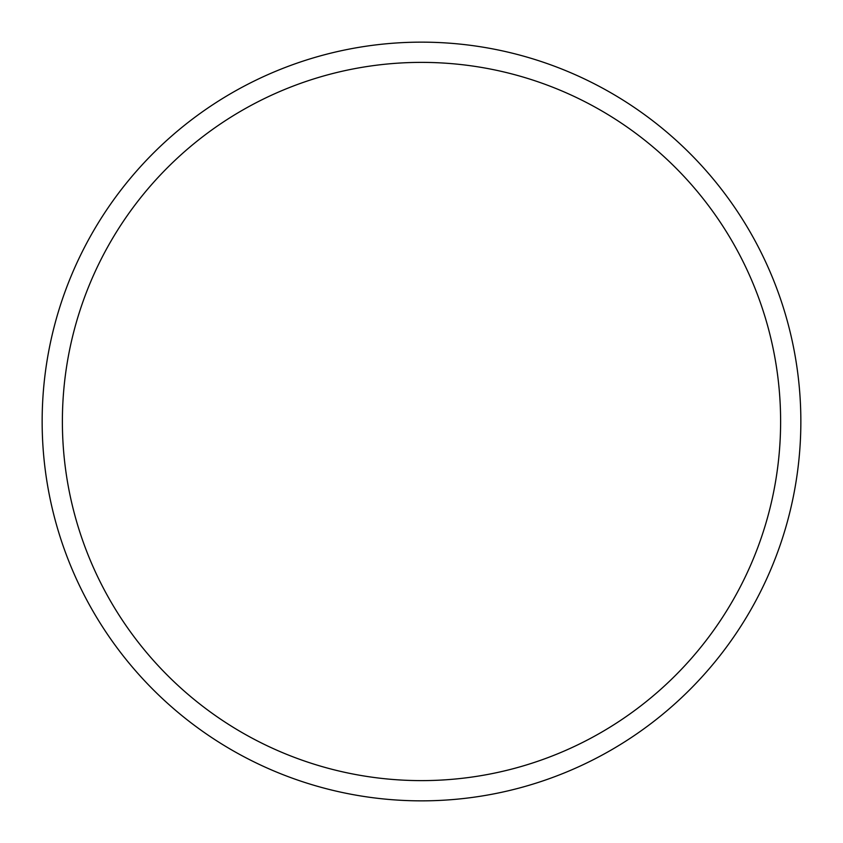 <?xml version="1.0" encoding="UTF-8"?>
<svg xmlns="http://www.w3.org/2000/svg" width="843" height="843" viewBox="0 0 843 843"><rect width="100%" height="100%" fill="white"/><g stroke="black" fill="none" stroke-linecap="round" stroke-linejoin="round"><path stroke-width="1.26" d="M800.85 421.5A379.35 379.35 0 0 0 421.5 42.15A379.35 379.35 0 0 0 42.15 421.5A379.35 379.35 0 0 0 421.5 800.85A379.35 379.35 0 0 0 800.85 421.5M780.618 421.5A359.118 359.118 0 0 0 421.5 62.382A359.118 359.118 0 0 0 62.382 421.5A359.118 359.118 0 0 0 421.5 780.618A359.118 359.118 0 0 0 780.618 421.5"/></g></svg>
